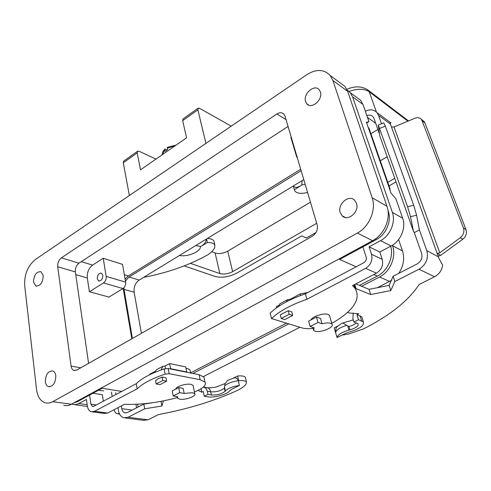 <?xml version="1.0" encoding="UTF-8"?>
<svg xmlns="http://www.w3.org/2000/svg" width="491" height="491" viewBox="0 0 491 491"><rect width="100%" height="100%" fill="white"/><g stroke="black" fill="none" stroke-linecap="round" stroke-linejoin="round"><path stroke-width="0.74" d="M316.001 232.525L306.396 237.994L301.756 235.895L236.754 273.119C229.058 277.004 221.791 278.096 214.954 276.402L184.156 265.901M396.028 181.909L389.032 185.917M190.422 263.348L219.851 273.567L215.119 252.988L211.676 251.699M394.77 178.343L387.798 182.357M316.695 223.276L232.63 271.652C228.1 273.935 223.847 274.573 219.851 273.567M387.154 156.752L380.304 160.809M310.459 202.182L227.756 251.159C223.301 253.466 219.09 254.074 215.119 252.988M205.932 143.384L197.879 109.837L198.198 108.137L199.567 108.327L231.243 126.144M198.1 108.204L183.02 118.932L182.658 120.633L186.586 137.818L140.494 169.843L137.192 152.904L137.652 151.179L139.1 151.259L155.948 159.109M73.902 402.896L77.216 401.791L102.14 388.277L121.737 391.419M137.541 151.253L123.787 161.03L123.302 162.767L129.36 195.516M176.165 145.06L167.449 147.294L167.517 149.608L165.013 151.345L164.712 149.927L164.896 149.068L167.13 149.829M186.046 368.495L187.844 368.698L189.956 369.766L190.127 370.619M356.19 266.779L339.612 259.469L376.425 239.498C386.116 234.514 391.849 220.809 388.277 211.13L387.939 210.16M190.576 372.878L286.523 323.158M359.424 285.375L377.333 276.095C387.54 271.075 393.868 256.965 390.701 246.212M297.442 158.17L296.558 156.58L290.838 137.204L291.175 136.983M310.097 326.484L314.154 327.755L313.559 330.339L314.989 331.186C320.427 333.18 334.985 327.166 331.996 324.115L330.67 323.305C328.547 322.691 325.662 322.845 322.028 323.772L318.002 322.47L310.097 326.484L308.624 321.12L316.499 317.094L320.525 318.426L322.028 323.772M63.701 405.247C66.193 405.989 68.765 405.652 71.428 404.234L372.601 240.707C384.343 234.673 391.321 217.986 386.982 206.275L347.683 91.351L344.952 86.391L339.606 82.445M52.74 401.687L357.362 233.084C369.3 226.824 376.462 209.675 372.123 197.72L332.91 80.518L330.173 75.485C323.999 69.139 316.241 68.857 306.893 74.632L35.395 259.5C27.803 265.772 24.231 274.438 24.691 285.504L36.53 389.437C37.494 396.556 40.311 400.987 44.994 402.737C47.48 403.492 50.064 403.136 52.74 401.687L71.428 404.234M132.386 338.465L123.806 287.886M125.426 281.067L129.053 277.01L301.149 170.708M303.776 179.596L139.168 280.079C135.313 282.976 133.632 287.032 134.129 292.255L141.414 333.34M288.064 126.445L78.965 263.176C76.314 265.287 75.117 268.203 75.362 271.916L88.589 363.358M57.711 266.785L71.085 366.096C71.434 368.336 72.355 369.772 73.853 370.398L76.823 370.048L312.417 236.146C316.474 233.311 318.051 229.53 317.143 224.798L285.032 116.207L283.81 114.047C281.914 112.329 279.6 112.304 276.887 113.967L61.387 257.861C58.717 260.027 57.496 263.004 57.711 266.785L75.362 271.916M119.338 413.582L117.067 413.741C115.551 413.226 114.599 411.888 114.213 409.74L114.194 409.641M112.163 396.513L111.475 392.082M89.399 291.752L109.014 297.092L122.971 288.555C124.984 287.032 125.862 284.903 125.616 282.153L122.535 264.373L103.227 258.254L92.621 265.097C88.687 268.196 86.919 272.487 87.312 277.955L89.399 291.752L103.466 282.951C105.497 281.386 106.4 279.201 106.173 276.396L103.227 258.254M102.815 275.291C102.674 279.201 101.25 281.061 98.55 280.864L97.261 278.796C97.414 274.88 98.844 273.033 101.551 273.248L102.815 275.291M203.452 376.529L299.927 327.264M377.438 287.683L391.775 280.22M192.902 373.461L288.843 323.864M361.591 286.265L379.543 276.985C390.222 271.775 396.532 256.695 392.567 245.825L392.377 245.261M300.719 169.242L128.261 275.967L125.107 279.226M45.368 381.74C45.737 384.336 46.768 385.969 48.462 386.632C53.175 386.564 55.618 382.937 55.802 375.756C55.428 373.215 54.421 371.613 52.782 370.944C48.063 370.938 45.589 374.535 45.368 381.74M71.717 404.081L74.301 404.694L77.093 404.339L86.441 399.514L87.367 406.125C87.858 409.107 89.123 410.967 91.166 411.71L94.499 411.305L137.13 388.829C142.752 383.397 152.081 378.493 165.117 374.13L169.192 373.706L200.113 379.69L205.011 382.072C206.429 384.778 203.79 387.706 197.094 390.854L194.405 391.947M177.325 397.593C158.839 402.583 141.205 404.823 124.419 404.32L107.664 413.041L94.499 411.305M340.245 212.634L342.215 215.856C347.916 221.944 359.658 211.731 356.46 203.335L354.674 200.346C348.972 194 337.121 204.195 340.245 212.634M320.353 91.823L319.218 89.761C314.51 83.63 302.744 93.965 305.598 101.606L306.844 103.84C311.54 109.794 323.281 99.452 320.353 91.823M43.233 275.574L41.017 271.732C36.395 271.511 33.885 274.942 33.48 282.037L35.757 285.952C40.366 286.112 42.858 282.656 43.233 275.574M318.002 322.47L316.499 317.094M179.706 392.671L184.174 393.438L183.192 388.393L178.73 387.602L172.255 390.916L173.206 395.967L179.706 392.671L178.73 387.602M184.174 393.438L192.638 392.696L194.749 393.665C196.885 396.041 185.273 400.288 179.724 399.189L177.509 398.189L177.699 396.71L173.206 395.967M74.896 404.701L87.423 406.487M166.621 381.206L165.976 377.757L162.128 377.033L162.767 380.5L166.621 381.206L160.023 384.643L156.156 383.962L155.53 380.507L157.077 379.69C157.384 378.923 158.55 378.309 160.569 377.855L162.128 377.033M163.374 400.883L161.883 406.008L144.667 408.819L128.114 417.246L123.677 417.761C120.89 416.791 119.135 414.349 118.423 410.427L117.987 407.665M238.35 380.869L238.7 380.697C242.842 380.329 245.432 380.758 246.47 381.973L246.009 384.214C244.42 386.159 241.854 388.093 238.325 390.014C214.696 400.859 188.078 409.046 158.47 414.576L147.963 419.823L143.556 420.314L125.365 417.976M206.576 238.933L207.386 242.517C211.277 242.462 213.769 243.29 214.868 245.003L214.628 247.906C213.303 250.318 211.044 252.607 207.865 254.774C189.047 265.238 167.615 272.775 143.587 277.384M214.248 242.333L213.947 241.013C212.965 239.43 210.756 238.589 207.3 238.485M398.784 273.352C403.559 266.018 404.78 258.518 402.454 250.852L398.594 239.571M98.378 390.314L103.705 390.861M123.192 288.407L131.821 338.79M103.325 401.208L102.349 394.672L92.983 393.242M89.608 395.071L90.915 404.222L92.425 406.444L93.775 406.284L136.259 383.698C141.856 378.223 151.154 373.301 164.147 368.931L168.217 368.52L199.088 374.694L203.986 377.125L204.397 379.107M329.762 316.327L329.461 315.29L328.135 314.455C323.913 312.742 312.159 316.492 311.006 319.905M366.667 123.032L368.95 121.615L362.947 104.405L360.652 100.317L356.239 97.077M362.898 246.838L366.176 257.1C366.685 259.481 365.899 261.353 363.831 262.722L305.396 293.784L306.918 299.295L365.611 268.35C370.822 264.925 372.786 260.23 371.497 254.258L369.097 246.82L380.513 240.651C390.21 235.686 395.93 222.012 392.34 212.345L352.612 96.868L350.316 92.725L347.205 90.117M331.744 323.231L334.641 321.752C354.453 309.496 361.173 298.221 354.815 287.935L352.483 285.627L376.425 273.168C381.575 269.823 383.502 265.214 382.207 259.34L379.801 252.024L369.097 246.82M392.34 212.345L402.681 218.25L395.906 198.837L390.953 192.963L389.13 187.709L389.879 188.348L390.1 190.502M402.681 218.25C406.266 227.763 400.656 241.173 391.075 246.009L379.801 252.024M355.828 289.365L354.52 284.565M281.233 318.499L280.287 314.854L288.199 310.686L291.734 311.84L292.697 315.48L284.786 319.604L281.233 318.499L289.168 314.344L288.199 310.686M313.037 328.43C308.471 328.902 304.739 328.706 301.848 327.853L271.535 318.561L270.154 313.129C277.863 305.697 289.61 299.246 305.396 293.784M306.918 299.295C291.077 304.758 279.281 311.184 271.535 318.561M278.704 305.408L276.316 306.679L276.599 307.777M341.926 335.126L348.389 334.083L363.573 328.872C390.026 315.418 408.555 300.615 419.167 284.455L434.529 276.789C439.089 274.297 441.82 270.431 442.71 265.183L439.058 258.708L391.468 126.979L393.978 126.954L414.901 118.27C417.675 117.245 419.903 117.674 421.591 119.571L463.461 228.008C464.566 231.746 463.498 234.98 460.257 237.724L439.789 252.797L437.315 253.497L440.715 255.332L438.26 256.106M354.778 284.436L356.067 288.64L370.705 294.539L390.824 290.543L394.832 281.527L419.044 269.203L434.529 276.789M355.779 288.702L355.441 288.769M347.53 312.344L349.518 313.055L358.811 313.743L356.969 314.663L361.787 316.885L362.211 318.26M335.899 333.616L335.641 332.738M286.437 301.793L287.677 299.651L289.537 299.627L300.136 293.974L307.906 292.452M370.705 294.539L369.066 289.34L355.815 283.896M369.066 289.34L389.13 285.375L393.088 276.273L417.203 263.906C421.229 261.335 422.702 257.812 421.622 253.344L414.306 232.617L419.406 229.892L426.808 250.655C428.723 258.512 426.133 264.692 419.044 269.203M334.402 328.589L334.187 327.853L337.931 325.987M353.219 313.062L352.888 318.634L353.901 322.004L358.504 319.727L363.322 321.9C364.377 325.416 359.989 328.706 350.163 331.775L345.486 333.377L337.022 337.532L335.605 332.597C336.267 329.909 339.956 327.497 346.664 325.355L342.841 322.931C338.115 325.484 335.826 327.442 335.973 328.81L335.605 332.597M337.022 337.532C337.808 334.715 341.773 332.241 348.929 330.112L349.997 329.829L349.015 326.509L346.664 325.355M353.901 322.004L358.099 323.759C358.749 325.914 356.055 327.939 349.997 329.829M358.504 319.727L356.969 314.663M335.605 332.757L334.187 327.853M278.532 306.452L279.852 303.831L287.609 299.688M289.168 314.344L292.697 315.48M289.678 300.154L289.537 299.627M300.136 293.974L300.56 295.502M390.824 290.543L389.13 285.375M394.832 281.527L393.088 276.273M381.538 123.732L378.567 115.41L390.419 124.063L391.468 126.979M440.715 255.332L462.798 239.246C466.027 236.521 467.088 233.299 465.984 229.579L463.461 228.008M379.408 133.773L373.939 118.288L373 116.655C371.411 115.004 369.367 114.667 366.869 115.637M410.513 216.697L407.591 206.729L378.297 125.015L383.79 122.842L385.337 126.162L413.692 205.244L416.595 215.224L410.513 216.697L413.465 231.322L414.306 232.617M378.297 125.015L379.764 135.804M390.419 124.063L390.167 122.597L390.959 122.64L390.142 123.137M365.322 111.218C370.036 109.014 373.921 109.487 376.978 112.635L378.567 115.41M293.415 185.917C294.514 187.458 296.055 187.814 298.043 186.985L300.443 185.985L294.385 189.667L294.815 190.907C296.865 193.423 300.811 194.006 306.654 192.662L307.575 192.429M370.895 133.736L377.88 129.446M293.477 186.5L293.287 185.997M300.443 185.985L301.873 184.904L301.983 180.688M293.323 185.972L294.385 189.667M422.389 120.203L424.156 121.584L424.93 122.946L465.984 229.579M419.406 229.892L416.595 215.224M369.318 129.201L368.109 127.187L366.433 122.345L368.95 121.615M193.245 386.172L193.086 385.355L190.974 384.349C186.187 383.281 175.753 386.564 175.747 389.13M162.767 380.5L156.156 383.962M92.461 411.875L104.338 413.428L107.664 413.041M137.13 388.829L136.259 383.698M203.857 244.187L202.077 245.739L207.386 242.517M233.71 378.058L227.628 380.427L224.952 383.98L224.381 388.135L225.068 391.29L225.381 390.91L224.51 386.896M233.98 377.996C236.067 377.542 237.515 378.457 238.319 380.74L239.393 385.478C232.752 386.478 228.082 388.289 225.381 390.91M203.925 244.469L203.704 244.322C205.293 243.002 206.128 241.277 206.208 239.154M186.727 371.939L170.592 368.704L169.622 363.592L185.733 366.924L186.727 371.939L186.335 372.147M170.592 368.704L170.193 368.913M161.023 369.999L162.908 366.286L165.019 366.047L169.622 363.592M165.019 366.047L165.492 368.594M195.799 245.512L200.469 246.519L202.077 245.739M115.643 392.739L115.919 394.512M121.369 405.91L121.805 408.672L132.11 410.108M144.667 408.819L143.857 404.087L127.353 412.55L124.788 412.845C123.21 412.287 122.216 410.899 121.805 408.672M233.25 378.168L237.632 375.983C241.768 375.627 244.352 376.069 245.396 377.303L245.623 378.291M158.102 401.853L143.857 404.087M154.886 371.448L149.853 374.136L149.718 374.725M149.853 374.136L149.939 374.615M154.567 372.509L156.377 369.778L162.828 366.329M198.137 390.37L201.789 392.211L203.268 391.468L204.244 396.212L207.981 394.359L211.498 394.979C217.065 395.255 221.588 394.028 225.068 391.29M161.883 406.008L161.036 401.331M201.789 392.211L201.077 388.749M203.489 386.933L205.968 388.326L207.319 391.186L210.835 391.818C216.396 392.113 220.907 390.885 224.381 388.135M204.244 396.212L207.773 396.82C213.88 398.041 227.014 394.476 229.763 390.842L232.077 389.068L239.393 385.478M207.981 394.359L207.319 391.186M238.7 380.697L237.632 375.983M232.63 271.652L227.756 251.159M407.911 121.167L369.207 91.743L367.268 89.479M376.45 112.071L369.207 91.743C364.322 88.558 357.601 88.454 349.058 91.436M76.197 401.65L77.216 401.791M162.202 154.763L164.712 149.927M167.21 148.184L175.023 145.852M375.382 238.97L376.425 239.498M373.792 274.537L377.333 276.095M357.362 233.084L372.601 240.707M123.953 289.334L134.129 292.255M129.053 277.01L139.168 280.079M80.72 367.833L71.085 366.096M136.541 407.763L135.958 404.271M78.965 263.176L61.387 257.861M286.05 119.651L276.887 113.967M379.543 276.985L389.658 281.447M372.123 197.72L386.982 206.275M81.303 261.648L92.621 265.097M124.34 274.77L128.261 275.967M87.165 404.688L78.965 403.553M118.699 413.747L119.466 413.852M128.114 417.246L147.963 419.823M197.879 109.837L182.658 120.633M106.173 276.396L125.616 282.153M137.192 152.904L123.302 162.767M103.466 282.951L122.971 288.555M392.567 245.825L402.454 250.852M332.91 80.518L347.683 91.351M96.254 404.971L90.915 404.222M75.755 274.629L87.312 277.955M382.207 259.34L371.497 254.258M376.425 273.168L365.611 268.35M348.929 330.112L347.683 325.889M361.603 320.813L360.069 315.774M356.411 322.869C354.79 324.385 352.323 325.594 349.015 326.509M426.808 250.655L438.561 256.928M462.798 239.246L460.257 237.724M379.647 135.473L413.465 231.322M367.495 117.441L375.713 123.296M305.193 184.377L301.873 184.904M393.978 126.954L439.789 252.797M422.364 120.939L424.93 122.946M379.801 128.354L385.337 126.162M413.692 205.244L407.591 206.729M362.947 104.405L352.612 96.868M368.158 127.218L389.173 187.734M380.513 240.651L391.075 246.009M165.117 374.13L164.147 368.931M200.113 379.69L199.088 374.694M169.192 373.706L168.217 368.52M179.418 255.51C187.893 257.112 200.991 251.558 200.469 246.519M238.319 380.74C232.047 381.648 227.474 383.367 224.608 385.895M206.527 387.546L208.399 388.068L209.933 389.572L211.498 394.979M408.524 120.915L368.41 90.362C362.205 86.085 355.018 85.741 346.842 89.331M164.823 149.135L162.883 151.59L162.196 154.413M189.956 369.766L190.6 373M137.633 404.191L138.106 407.033M74.933 370.588L73.853 370.398M99.145 281.036L98.55 280.864M48.462 386.632L49.56 386.798M342.215 215.856L345.376 217.488M213.947 241.013L214.868 245.003M344.952 86.391L330.173 75.485M306.844 103.84L308.919 105.215M117.932 413.858L119.577 414.073M329.461 315.29L331.996 324.115M354.815 287.935L353.882 284.897M363.322 321.9L361.787 316.885M353.275 319.923L343.037 322.9M376.978 112.635L390.498 122.554M421.591 119.571L424.156 121.584M360.652 100.317L350.316 92.725M368.87 127.906L389.879 188.348M193.086 385.355L194.749 393.665M205.011 382.072L203.986 377.125M92.946 406.517L92.425 406.444M124.788 412.845L125.751 412.974M204.274 387.129L207.791 387.78C208.497 387.908 214.058 387.651 216.519 386.902L225.099 383.545M246.47 381.973L245.396 377.303M177.214 396.63L177.355 397.385M312.724 327.307L313.276 329.314M35.757 285.952L36.721 286.204"/></g></svg>
